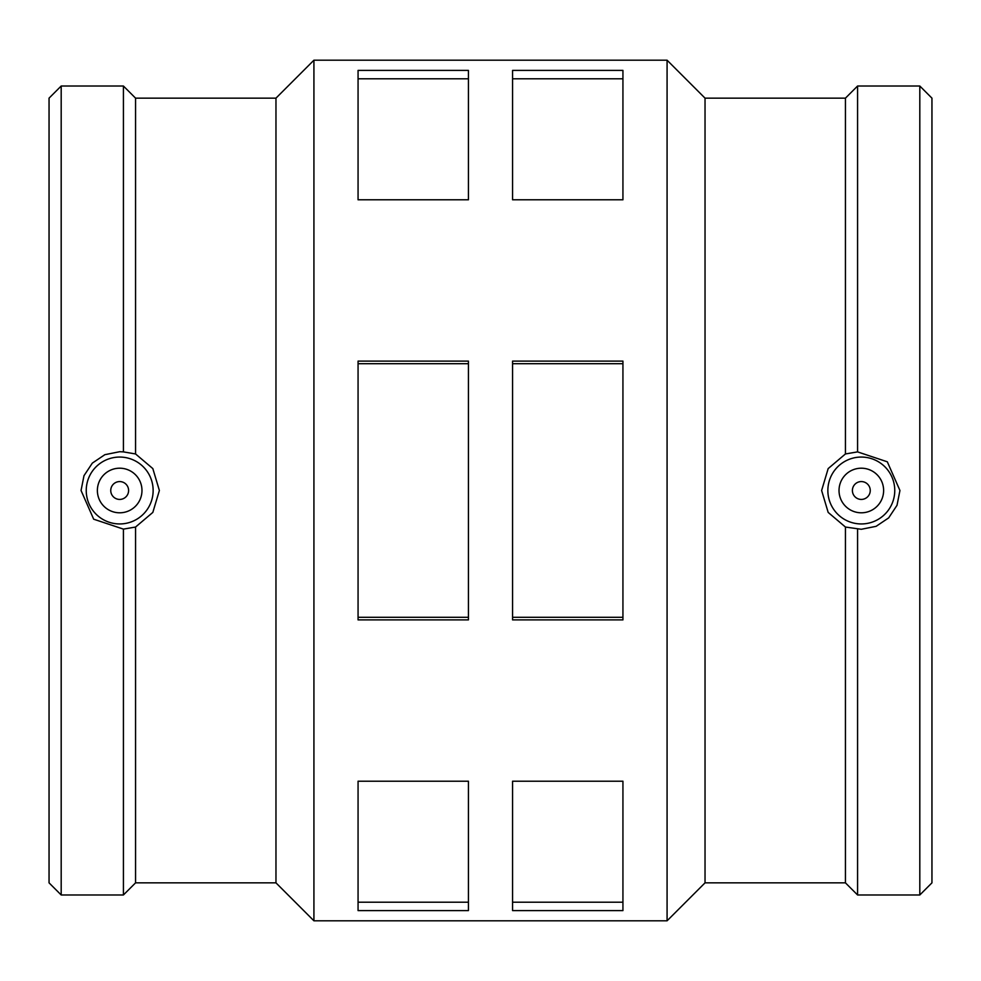 <?xml version="1.0" encoding="UTF-8"?>
<svg xmlns="http://www.w3.org/2000/svg" width="981" height="981" viewBox="0 0 981 981"><rect width="100%" height="100%" fill="white"/><g stroke="black" fill="none" stroke-linecap="round" stroke-linejoin="round"><path stroke-width="1.47" d="M622.935 70.399L622.935 199.793L512.572 199.793L512.572 70.399L622.935 70.399M512.572 78.799L622.935 78.799M468.428 70.399L468.428 199.793L358.065 199.793L358.065 70.399L468.428 70.399M358.065 78.799L468.428 78.799M622.935 781.207L622.935 910.601L512.572 910.601L512.572 781.207L622.935 781.207M512.572 902.201L622.935 902.201M468.428 781.207L468.428 910.601L358.065 910.601L358.065 781.207L468.428 781.207M358.065 902.201L468.428 902.201M622.935 361.106L622.935 619.894L512.572 619.894L512.572 361.106L622.935 361.106M512.572 363.693L622.935 363.693M512.572 617.307L622.935 617.307M468.428 361.106L468.428 619.894L358.065 619.894L358.065 361.106L468.428 361.106M358.065 363.693L468.428 363.693M358.065 617.307L468.428 617.307M852.403 490.5A8.915 8.915 0 0 1 865.782 482.775A8.915 8.915 0 0 1 865.782 498.225A8.915 8.915 0 0 1 852.403 490.5M839.025 490.5A22.293 22.293 0 0 1 872.465 471.187A22.293 22.293 0 0 1 872.465 509.813A22.293 22.293 0 0 1 839.025 490.5M128.597 490.5A8.915 8.915 0 0 1 115.218 498.225A8.915 8.915 0 0 1 115.218 482.775A8.915 8.915 0 0 1 128.597 490.5M141.975 490.5A22.293 22.293 0 0 1 108.535 509.813A22.293 22.293 0 0 1 108.535 471.187A22.293 22.293 0 0 1 141.975 490.5M86.242 490.5A33.44 33.44 0 0 1 133.011 459.831A33.44 33.44 0 0 1 115.133 523.633A33.44 33.44 0 0 1 86.242 490.5M847.989 459.831A33.44 33.44 0 0 0 865.867 523.633A33.44 33.44 0 0 0 894.758 490.5A33.44 33.44 0 0 0 847.989 459.831M845.438 527.042L828.172 512.413L821.624 490.5L828.172 468.587L845.438 453.958L857.578 451.885L887.315 461.806L899.945 490.5L897.014 505.313L888.663 517.894L876.131 526.319L861.318 529.286L845.438 527.042L845.438 882.851L857.578 894.979L919.81 894.979L919.81 86.021L857.578 86.021L857.578 451.885M857.578 529.115L857.578 894.979M123.422 451.885L135.562 453.958L152.828 468.587L159.376 490.5L152.828 512.413L135.562 527.042L123.422 529.115L93.686 519.194L81.055 490.5L83.986 475.687L92.337 463.106L104.869 454.681L119.682 451.714L123.422 451.885L123.422 86.021L61.19 86.021L61.19 894.979L123.422 894.979L123.422 529.115M135.562 453.958L135.562 98.149L275.968 98.149L275.968 882.851L313.92 920.803L667.08 920.803L667.08 60.197L313.92 60.197L313.92 920.803M135.562 527.042L135.562 882.851L275.968 882.851M61.19 86.021L49.05 98.149L49.05 882.851L61.19 894.979M667.08 60.197L705.032 98.149L705.032 882.851L667.08 920.803M705.032 98.149L845.438 98.149L845.438 453.958M919.81 86.021L931.95 98.149L931.95 882.851L919.81 894.979M135.562 98.149L123.422 86.021M135.562 882.851L123.422 894.979M275.968 98.149L313.92 60.197M705.032 882.851L845.438 882.851M845.438 98.149L857.578 86.021"/></g></svg>
